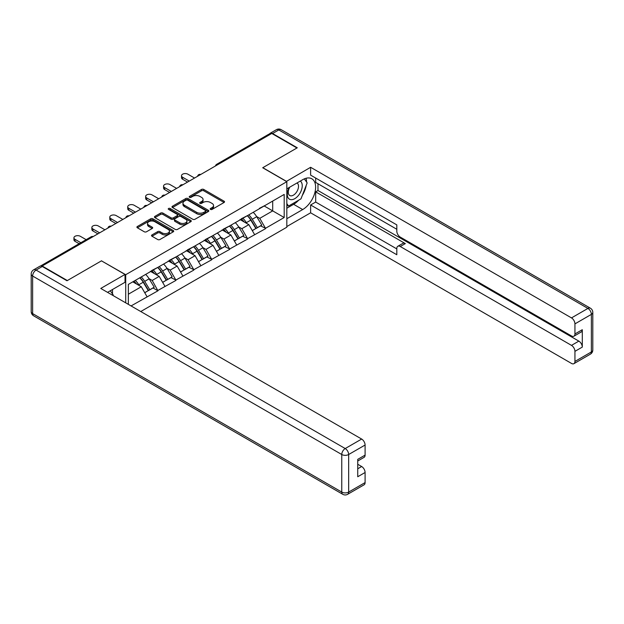 <?xml version="1.0" encoding="UTF-8"?>
<svg xmlns="http://www.w3.org/2000/svg" width="624" height="624" viewBox="0 0 624 624"><rect width="100%" height="100%" fill="white"/><g stroke="black" fill="none" stroke-linecap="round" stroke-linejoin="round"><path stroke-width="0.94" d="M210.499 209.414A1.115 0.647 0 0 0 212.082 209.414L224.063 202.488A1.599 0.92 0 0 0 224.531 201.841A1.599 0.92 0 0 0 224.063 201.185L203.759 189.462A1.599 0.92 0 0 0 201.505 189.462L189.517 196.388A1.115 0.647 0 0 0 189.189 196.841A1.115 0.647 0 0 0 189.517 197.301A1.115 0.647 0 0 0 191.1 197.301L192.652 196.404A5.101 2.948 0 0 1 199.867 196.404L201.56 197.379A5.101 2.948 0 0 1 203.057 199.462A5.101 2.948 0 0 1 201.56 201.544L200.008 202.441A1.115 0.647 0 0 0 199.68 202.901A1.115 0.647 0 0 0 200.008 203.354A1.115 0.647 0 0 0 201.591 203.354L203.143 202.457A5.101 2.948 0 0 1 210.358 202.457L212.051 203.432A5.101 2.948 0 0 1 213.548 205.522A5.101 2.948 0 0 1 212.051 207.605L210.499 208.502A1.115 0.647 0 0 0 210.171 208.954A1.115 0.647 0 0 0 210.499 209.414L210.499 208.502M151.983 234.92A1.599 0.92 0 0 0 151.515 235.576A1.599 0.92 0 0 0 151.983 236.223L157.677 239.515A1.599 0.92 0 0 0 159.939 239.515L173.246 231.832A1.599 0.92 0 0 0 173.714 231.176A1.599 0.92 0 0 0 173.246 230.529L152.942 218.806A1.599 0.92 0 0 0 150.688 218.806L137.374 226.489A1.599 0.92 0 0 0 136.906 227.144A1.599 0.92 0 0 0 137.374 227.791L144.253 231.761A1.599 0.92 0 0 0 146.515 231.761L152.209 228.478A1.599 0.92 0 0 0 152.677 227.822A1.599 0.92 0 0 0 152.209 227.175L148.801 225.202A4.267 2.465 0 0 1 147.545 223.462A4.267 2.465 0 0 1 150.181 221.185A4.267 2.465 0 0 1 154.83 221.723L168.199 229.437A4.267 2.465 0 0 1 169.447 231.176A4.267 2.465 0 0 1 166.819 233.454A4.267 2.465 0 0 1 162.162 232.924L159.939 231.637A1.599 0.92 0 0 0 157.677 231.637L151.983 234.92L151.983 236.223M101.579 260.777L67.337 280.55L42.167 266.019L271.775 133.458L296.946 147.982L262.696 167.755L286.829 181.693L125.713 274.708L101.579 260.91M192.761 219.258A1.599 0.92 0 0 0 195.016 219.258L208.33 211.575A1.599 0.92 0 0 0 208.798 210.928A1.599 0.92 0 0 0 208.33 210.272L188.027 198.549A1.599 0.92 0 0 0 185.765 198.549L172.458 206.232A1.599 0.92 0 0 0 171.99 206.887A1.599 0.92 0 0 0 172.458 207.535L192.761 219.258M169.01 209.648A1.115 0.647 0 0 1 170.141 209.812L170.141 208.486L190.788 220.397A1.599 0.92 0 0 1 191.256 221.052A1.599 0.92 0 0 1 190.788 221.699L177.473 229.39A1.599 0.92 0 0 1 175.219 229.39L154.916 217.667L154.916 216.364A1.599 0.92 0 0 0 154.448 217.012A1.599 0.92 0 0 0 154.916 217.667M154.916 216.364L160.61 213.073A1.599 0.92 0 0 1 162.872 213.073L171.101 217.831A1.599 0.92 0 0 0 173.363 217.831L177.138 215.647A1.599 0.92 0 0 0 177.606 214.991A1.599 0.92 0 0 0 177.138 214.344L168.566 209.391A1.115 0.647 0 0 1 168.238 208.939A1.115 0.647 0 0 1 168.925 208.346A1.115 0.647 0 0 1 170.141 208.486M125.713 302.843L125.713 274.708M140.767 311.532L286.829 227.206L286.829 181.693M139.815 277.781A10.889 6.287 -120 0 1 143.543 282.142L148.613 290.519L153.044 287.968L157.95 290.8L152.201 280.449L149.019 278.616M157.95 290.8L131.056 305.932M128.357 304.372L128.357 284.396L284.193 194.431L284.193 217.519L265.512 228.298L259.771 218.345L256.589 216.512M247.377 215.686A10.889 6.287 -120 0 1 251.105 220.038L256.183 228.423L260.606 225.865L265.512 228.298M265.512 228.696L247.588 238.649L241.839 228.696L238.657 226.863M229.453 226.036A10.889 6.287 -120 0 1 233.181 230.389L238.251 238.774L242.681 236.215L247.588 238.649M247.588 239.047L229.663 248.999L223.915 239.047L220.732 237.214M211.52 236.387A10.889 6.287 -120 0 1 215.249 240.739L220.327 249.124L224.749 246.566L229.663 248.999M229.663 249.397L211.731 259.35L205.982 249.397L202.8 247.564M193.596 246.73A10.889 6.287 -120 0 1 197.324 251.09L202.402 259.467L206.825 256.916L211.731 259.35M211.731 259.748L193.807 269.701L188.058 259.748L184.876 257.915M175.672 257.08A10.889 6.287 -120 0 1 179.392 261.44L184.47 269.818L188.893 267.267L193.807 269.701M193.807 270.098L175.874 280.051L170.134 270.098L166.943 268.265M157.739 267.431A10.889 6.287 -120 0 1 161.468 271.791L166.546 280.168L170.968 277.618L175.874 280.051M175.874 280.449L157.95 290.402M151.858 270.434L157.95 267.314M152.201 280.449L159.214 276.401L150.361 271.292M164.962 286.354L159.214 276.401M169.783 260.083L175.874 256.963M170.134 270.098L177.138 266.05L168.293 260.941M182.887 276.003L177.138 266.05M187.715 249.733L193.807 246.613M188.058 259.748L195.07 255.7L186.217 250.591M200.811 265.652L195.07 255.7M205.639 239.382L211.731 236.262M205.982 249.397L212.995 245.349L204.149 240.24M218.743 255.302L212.995 245.349M223.571 229.031L229.663 225.911M223.915 239.047L230.927 234.998L222.074 229.897M236.668 244.951L230.927 234.998M241.496 218.681L247.588 215.561M241.839 228.696L248.851 224.656L239.998 219.547M254.6 234.601L248.851 224.656M270.052 134.449L217.994 164.51M217.261 164.931A2.441 1.404 120 0 1 217.877 164.44A2.441 1.404 60 0 0 216.661 164.323L268.718 134.261A2.441 1.404 60 0 1 269.942 134.386M259.42 208.33L265.512 205.21M259.771 218.345L272.696 210.881L272.696 201.068L284.193 194.431M264.194 205.975L284.193 217.519M42.167 266.019L42.167 266.417M128.357 294.216L141.289 286.751L132.779 281.845M147.03 296.704L141.289 286.751M250.856 220.233L251.425 220.561M232.924 230.584L233.493 230.911M214.999 240.934L215.569 241.262M197.075 251.285L197.644 251.612M179.143 261.635L179.712 261.963M161.218 271.986L161.788 272.314M143.286 282.337L143.855 282.664M210.943 209.57L212.051 208.931A5.101 2.948 0 0 0 213.548 206.848L213.548 205.522M203.057 199.462L203.057 200.788A5.101 2.948 0 0 1 201.56 202.87L200.452 203.51M224.063 201.185L224.063 202.488L203.759 190.796A1.599 0.92 0 0 0 201.505 190.796L189.961 197.457M208.307 211.591L188.027 199.875A1.599 0.92 0 0 0 185.765 199.875L172.481 207.55M205.507 211.38A1.115 0.647 0 0 0 205.834 210.928A1.115 0.647 0 0 0 205.507 210.467L187.684 200.179A1.115 0.647 0 0 0 186.108 200.179L184.47 201.123A5.101 2.948 0 0 0 182.972 203.206A5.101 2.948 0 0 0 184.47 205.288L196.654 212.324A5.101 2.948 0 0 0 203.876 212.324L205.507 211.38L205.507 212.706A1.115 0.647 0 0 0 205.834 212.254L205.834 210.928M182.972 203.206L182.972 204.532A5.101 2.948 0 0 0 184.47 206.622L184.47 205.288M205.507 212.706L203.876 213.65A5.101 2.948 0 0 1 196.654 213.65L184.47 206.622M154.939 217.675L160.61 214.399L160.61 213.073M177.606 214.991L177.606 216.325A1.599 0.92 0 0 1 177.138 216.973L173.363 219.157A1.599 0.92 0 0 1 171.101 219.157L162.872 214.399A1.599 0.92 0 0 0 160.61 214.399M170.141 209.812L190.765 221.715M179.65 222.76A4.267 2.465 0 0 0 184.298 223.298A4.267 2.465 0 0 0 186.935 221.021A4.267 2.465 0 0 0 185.687 219.274L180.976 216.559A1.599 0.92 0 0 0 178.721 216.559L174.938 218.743A1.599 0.92 0 0 0 174.47 219.391A1.599 0.92 0 0 0 174.938 220.046L179.65 222.76L179.65 224.086A4.267 2.465 0 0 0 184.298 224.624A4.267 2.465 0 0 0 186.935 222.347L186.935 221.021M174.47 219.391L174.47 220.717A1.599 0.92 0 0 0 174.938 221.372L174.938 220.046M179.65 224.086L174.938 221.372M169.447 231.176L169.447 232.502A4.267 2.465 0 0 1 166.819 234.78A4.267 2.465 0 0 1 162.162 234.25L159.939 232.963A1.599 0.92 0 0 0 157.677 232.963L152.006 236.239M147.545 223.462L147.545 224.788A4.267 2.465 0 0 0 148.801 226.528L148.801 225.202M152.186 228.485L148.801 226.528M173.222 231.839L152.942 220.132A1.599 0.92 0 0 0 150.688 220.132L137.397 227.807M182.598 177.247L182.598 179.236A3.736 2.161 180 0 1 181.506 177.707L181.506 175.718A3.736 2.161 0 0 0 182.598 177.247L189.267 181.093M194.548 178.043L187.886 174.197A3.736 2.161 0 0 0 183.815 173.729A3.736 2.161 0 0 0 181.506 175.718M253.211 212.316A13.33 7.691 60 0 1 256.706 216.707L252.283 219.258A13.33 7.691 -120 0 0 248.789 214.867M252.283 219.258L257.353 227.643L261.784 225.085L256.706 216.707M256.183 228.423L257.353 227.643M260.606 225.865L261.784 225.085M241.168 218.868A10.889 6.287 60 0 1 244.171 221.949M242.869 218.283A13.33 7.691 60 0 1 246.363 222.674L246.862 223.501M252.314 230.654L255.863 228.501L250.786 220.124A13.33 7.691 -120 0 0 247.291 215.732M255.863 228.501L252.268 230.576M182.598 179.236L187.543 182.091M164.674 187.598L164.674 189.587A3.736 2.161 180 0 1 163.574 188.058L163.574 186.069A3.736 2.161 0 0 0 164.674 187.598L171.335 191.443M176.623 188.393L169.962 184.54A3.736 2.161 0 0 0 165.883 184.08A3.736 2.161 0 0 0 163.574 186.069M235.287 222.667A13.33 7.691 60 0 1 238.774 227.058L234.351 229.609A13.33 7.691 -120 0 0 230.857 225.217M234.351 229.609L239.429 237.994L243.851 235.435L238.774 227.058M238.251 238.774L239.429 237.994M242.681 236.215L243.851 235.435M223.244 229.219A10.889 6.287 60 0 1 226.247 232.3M224.944 228.634A13.33 7.691 60 0 1 228.431 233.025L228.938 233.852M234.39 241.004L237.931 238.852L232.861 230.474A13.33 7.691 -120 0 0 229.367 226.083M237.931 238.852L234.343 240.926M164.674 189.587L169.611 192.442M146.741 197.948L146.741 199.937A3.736 2.161 180 0 1 145.649 198.409L145.649 196.42A3.736 2.161 0 0 0 146.741 197.948L153.41 201.794M158.699 198.744L152.03 194.891A3.736 2.161 0 0 0 147.958 194.423A3.736 2.161 0 0 0 145.649 196.42M217.355 233.017A13.33 7.691 60 0 1 220.849 237.409L216.427 239.959A13.33 7.691 -120 0 0 212.932 235.568M216.427 239.959L221.497 248.344L225.927 245.786L220.849 237.409M220.327 249.124L221.497 248.344M224.749 246.566L225.927 245.786M205.312 239.569A10.889 6.287 60 0 1 208.315 242.65M207.012 238.984A13.33 7.691 60 0 1 210.506 243.376L211.006 244.202M216.458 251.355L220.007 249.202L214.929 240.825A13.33 7.691 -120 0 0 211.442 236.434M220.007 249.202L216.419 251.277M146.741 199.937L151.687 202.792M128.817 208.299L128.817 210.288A3.736 2.161 180 0 1 127.725 208.759L127.725 206.77A3.736 2.161 0 0 0 128.817 208.299L135.478 212.144M140.767 209.095L134.105 205.241A3.736 2.161 0 0 0 130.026 204.773A3.736 2.161 0 0 0 127.725 206.77M199.43 243.368A13.33 7.691 60 0 1 202.925 247.759L198.494 250.31A13.33 7.691 -120 0 0 195.008 245.918M198.494 250.31L203.572 258.695L207.995 256.136L202.925 247.759M202.402 259.467L203.572 258.695M206.825 256.916L207.995 256.136M187.387 249.92A10.889 6.287 60 0 1 190.39 253.001M189.088 249.335A13.33 7.691 60 0 1 192.582 253.726L193.081 254.553M198.533 261.706L202.075 259.553L197.005 251.176A13.33 7.691 -120 0 0 193.51 246.784M202.075 259.553L198.487 261.628M128.817 210.288L133.754 213.143M110.893 218.65L110.893 220.639A3.736 2.161 180 0 1 109.793 219.11L109.793 217.121A3.736 2.161 0 0 0 110.893 218.65L117.554 222.495M122.842 219.445L116.173 215.592A3.736 2.161 0 0 0 112.102 215.124A3.736 2.161 0 0 0 109.793 217.121M181.498 253.718A13.33 7.691 60 0 1 184.993 258.11L180.57 260.66A13.33 7.691 -120 0 0 177.076 256.269M180.57 260.66L185.648 269.038L190.07 266.487L184.993 258.11M184.47 269.818L185.648 269.038M188.893 267.267L190.07 266.487M169.455 260.27A10.889 6.287 60 0 1 172.458 263.351M171.155 259.685A13.33 7.691 60 0 1 174.65 264.077L175.149 264.904M180.601 272.056L184.15 269.903L179.072 261.526A13.33 7.691 -120 0 0 175.586 257.135M184.15 269.903L180.562 271.978M110.893 220.639L115.83 223.493M92.96 229L92.96 230.989A3.736 2.161 180 0 1 91.868 229.46L91.868 227.471A3.736 2.161 0 0 0 92.96 229L99.629 232.846M104.91 229.796L98.249 225.943A3.736 2.161 0 0 0 94.177 225.475A3.736 2.161 0 0 0 91.868 227.471M163.574 264.069A13.33 7.691 60 0 1 167.068 268.46L162.646 271.011A13.33 7.691 -120 0 0 159.151 266.62M162.646 271.011L167.716 279.388L172.138 276.838L167.068 268.46M166.546 280.168L167.716 279.388M170.968 277.618L172.138 276.838M151.531 270.621A10.889 6.287 60 0 1 154.534 273.702M153.231 270.036A13.33 7.691 60 0 1 156.725 274.427L157.225 275.254M162.677 282.407L166.226 280.254L161.148 271.877A13.33 7.691 -120 0 0 157.654 267.485M166.226 280.254L162.63 282.329M92.96 230.989L97.906 233.844M289.208 187.481A10.561 6.1 120 0 0 291.026 199.68A10.561 6.1 120 0 0 300.565 192.13A10.561 6.1 120 0 0 300.316 181.077M289.809 187.138A7.231 4.173 120 0 0 289.786 195.53A7.231 4.173 120 0 0 290.846 195.858A7.231 4.173 120 0 0 297.461 190.515A7.231 4.173 120 0 0 297.016 183.004A7.231 4.173 120 0 0 296.993 182.988M304.34 178.87L307.172 182.887L300.963 198.877L288.561 206.037L286.829 203.588M286.829 205.046L288.561 206.037M110.3 290.776L113.186 294.887L112.952 295.48M286.369 181.428L310.619 167.294L571.49 317.905L587.925 308.42L278.788 129.94L272.579 133.52L297.289 147.787L262.813 167.692L286.369 181.295M286.829 188.854L302.695 179.696A18.283 10.553 120 0 1 311.836 178.792A18.283 10.553 120 0 1 314.636 193.448A18.283 10.553 120 0 1 302.695 209.555L286.829 218.712M286.829 226.543L310.619 212.807L310.619 204.976L396.809 254.74L396.809 248.508A4.875 2.816 -120 0 1 397.823 246.269A4.875 2.816 -120 0 1 400.257 246.511L571.49 345.376L578.846 341.125A4.875 2.816 60 0 1 582.293 347.1L582.293 329.714A4.875 2.816 60 0 1 581.287 331.945L573.932 336.196A4.875 2.816 -120 0 0 574.938 333.965L574.938 323.879A4.875 2.816 -120 0 0 571.49 317.905M317.975 183.745L317.975 190.515L315.674 191.841L315.674 202.059L310.619 204.976M315.674 178.043L315.674 182.419L396.809 229.265M573.932 336.196A4.875 2.816 -120 0 1 571.49 335.954L400.257 237.089A4.875 2.816 -120 0 1 396.809 231.122L396.809 224.882L310.619 175.126L310.619 167.294M310.619 212.807L571.49 363.418A4.875 2.816 -120 0 0 573.932 363.659A4.875 2.816 -120 0 0 574.938 361.429L574.938 351.343A4.875 2.816 -120 0 0 571.49 345.376M272.579 133.52A4.875 2.816 -120 0 0 270.145 133.279A4.875 2.816 -120 0 0 269.381 134.168M315.674 191.841L405.319 243.594L400.257 246.511M317.975 190.515L578.846 341.125M315.674 202.059L396.809 248.906M397.823 246.269L402.878 243.352A4.875 2.816 60 0 1 405.319 243.594M286.829 208.229L293.615 204.313A18.283 10.553 120 0 0 298.678 200.195M302.312 195.413A18.283 10.553 120 0 0 306.244 185.266M306.54 181.997A18.283 10.553 120 0 0 306.088 178.261M286.829 206.107L287.758 205.577M42.284 266.487L36.075 270.067A4.875 2.816 -120 0 0 33.641 269.825L39.842 266.245A4.875 2.816 60 0 1 42.284 266.487L66.986 280.753L101.462 260.848L125.026 274.443L125.026 282.274L108.709 291.697A18.283 10.553 120 0 0 107.601 292.391M125.026 274.443L100.776 288.444L361.647 439.054A4.875 2.816 60 0 1 365.095 445.029L365.095 455.114A4.875 2.816 60 0 1 364.081 457.345L357.739 461.011M112.499 293.912L112.499 289.505M357.739 468.78L361.647 466.526A4.875 2.816 60 0 1 365.095 472.501L365.095 482.586A4.875 2.816 60 0 1 364.081 484.817L347.646 494.302A4.875 2.816 -120 0 0 348.66 492.071L365.095 482.586M365.095 455.114L357.739 459.358L357.739 476.744L365.095 472.501M361.647 466.526L357.739 464.272M75.036 239.351L75.036 241.34A3.736 2.161 180 0 1 73.936 239.811L73.936 237.822A3.736 2.161 0 0 0 75.036 239.351L80.87 242.72M86.159 239.663L80.317 236.293A3.736 2.161 0 0 0 76.245 235.825A3.736 2.161 0 0 0 73.936 237.822M145.649 274.42A13.33 7.691 60 0 1 149.136 278.811L144.713 281.362A13.33 7.691 -120 0 0 141.219 276.97M144.713 281.362L149.791 289.739L154.214 287.188L149.136 278.811M148.613 290.519L149.791 289.739M153.044 287.968L154.214 287.188M133.895 281.198A10.889 6.287 60 0 1 136.609 284.053M135.307 280.387A13.33 7.691 60 0 1 138.793 284.778L139.3 285.605M144.752 292.757L148.294 290.605L143.224 282.227A13.33 7.691 -120 0 0 139.729 277.836M148.294 290.605L144.706 292.679M75.036 241.34L79.147 243.711M92.5 236.956L41.652 266.183M93.007 236.668A2.441 1.404 -60 0 0 92.383 236.894A2.441 1.404 -120 0 0 91.166 236.769L40.49 266.027M199.337 175.282A2.441 1.404 120 0 1 199.953 174.79A2.441 1.404 -60 0 1 200.569 174.564M181.405 185.632A2.441 1.404 120 0 1 182.029 185.141A2.441 1.404 -60 0 1 182.645 184.915M163.48 195.983A2.441 1.404 120 0 1 164.096 195.491A2.441 1.404 -60 0 1 164.713 195.265M145.548 206.333A2.441 1.404 120 0 1 146.172 205.842A2.441 1.404 -60 0 1 146.788 205.616M127.624 216.684A2.441 1.404 120 0 1 128.24 216.193A2.441 1.404 -60 0 1 128.864 215.966M109.699 227.035A2.441 1.404 120 0 1 110.315 226.543A2.441 1.404 -60 0 1 110.932 226.317M212.051 208.931L212.051 207.605M200.008 203.354L200.008 202.441M201.56 202.87L201.56 201.544M189.517 197.301L189.517 196.388M201.505 190.796L201.505 189.462M203.759 190.796L203.759 189.462M172.458 207.535L172.458 206.232M185.765 199.875L185.765 198.549M188.027 199.875L188.027 198.549M208.33 211.575L208.33 210.272M196.654 213.65L196.654 212.324M203.876 213.65L203.876 212.324M162.872 214.399L162.872 213.073M171.101 219.157L171.101 217.831M173.363 219.157L173.363 217.831M177.138 216.973L177.138 215.647M190.788 221.699L190.788 220.397M157.677 232.963L157.677 231.637M159.939 232.963L159.939 231.637M162.162 234.25L162.162 232.924M152.209 228.478L152.209 227.175M137.374 227.791L137.374 226.489M150.688 220.132L150.688 218.806M152.942 220.132L152.942 218.806M173.246 231.832L173.246 230.529M250.786 220.124L246.363 222.674M232.861 230.474L228.431 233.025M214.929 240.825L210.506 243.376M197.005 251.176L192.582 253.726M179.072 261.526L174.65 264.077M161.148 271.877L156.725 274.427M574.938 333.965L582.293 329.714M582.293 347.1L574.938 351.343M574.938 361.429L591.373 351.944L591.373 314.387L574.938 323.879M293.615 204.313L302.695 209.555M591.373 351.944A4.875 2.816 60 0 1 590.359 354.175A4.875 4.875 0 0 0 592.8 349.955A4.875 2.816 180 0 1 591.373 351.944M591.373 314.387A4.875 2.816 0 0 0 592.8 312.398A4.875 4.875 0 0 0 590.359 308.178A4.875 2.816 -60 0 0 587.925 308.42A4.875 2.816 60 0 1 591.373 314.387M270.145 133.279L276.354 129.698A4.875 2.816 60 0 1 278.788 129.94A4.875 2.816 -60 0 1 281.229 129.698L590.359 308.178M33.641 269.825A4.875 4.875 0 0 0 31.2 274.045A4.875 2.816 180 0 0 32.627 276.042A4.875 2.816 -60 0 1 36.075 270.067L345.212 448.547A4.875 2.816 -60 0 0 341.765 454.514L32.627 276.042L32.627 313.591L341.765 492.071L341.765 454.514A4.875 2.816 0 0 0 348.66 454.514L348.66 492.071A4.875 2.816 180 0 1 341.765 492.071A4.875 2.816 -60 0 0 342.771 494.302A4.875 4.875 0 0 0 347.646 494.302M365.095 445.029L348.66 454.514A4.875 2.816 -120 0 0 345.212 448.547L361.647 439.054M33.641 315.822A4.875 2.816 -60 0 1 32.627 313.591A4.875 2.816 0 0 1 31.2 311.602A4.875 4.875 0 0 0 33.641 315.822L342.771 494.302M143.224 282.227L138.793 284.778M216.661 164.323A2.441 2.441 0 0 0 215.491 165.953M200.733 174.47A2.441 2.441 0 0 0 197.558 176.303M182.809 184.821A2.441 2.441 0 0 0 179.634 186.654M164.876 195.172A2.441 2.441 0 0 0 161.71 197.005M146.952 205.522A2.441 2.441 0 0 0 143.777 207.355M129.02 215.873A2.441 2.441 0 0 0 125.853 217.706M111.095 226.223A2.441 2.441 0 0 0 107.921 228.056M93.171 236.574A2.441 2.441 0 0 0 91.166 236.769M573.932 363.659L590.359 354.175M592.8 349.955L592.8 312.398M281.229 129.698A4.875 4.875 0 0 0 276.354 129.698M31.2 274.045L31.2 311.602"/></g></svg>
